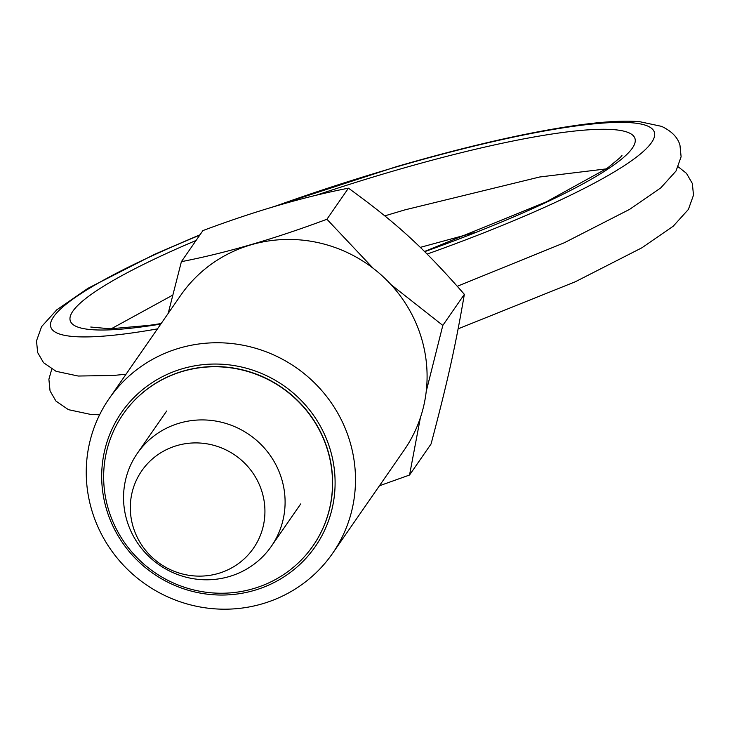 <?xml version="1.0" encoding="UTF-8"?>
<svg xmlns="http://www.w3.org/2000/svg" width="730" height="730" viewBox="0 0 730 730"><rect width="100%" height="100%" fill="white"/><g stroke="black" fill="none" stroke-linecap="round" stroke-linejoin="round"><path stroke-width="1.09" d="M229.101 576.591A81.541 79.159 34.7 0 1 139.786 546.131A81.541 79.159 34.7 0 1 137.295 453.403A81.541 79.159 34.7 0 1 179.534 423.117A81.541 79.159 34.7 0 1 268.859 453.576A81.541 79.159 34.7 0 1 271.341 546.305A81.541 79.159 34.7 0 1 229.101 576.591M218.279 573.461A67.954 65.965 34.7 0 1 133.554 528.182A67.954 65.965 34.7 0 1 176.97 445.574A67.954 65.965 34.7 0 1 261.687 490.852A67.954 65.965 34.7 0 1 218.279 573.461M373.158 268.284L326.921 219.255C274.653 238.81 226.145 252.945 181.396 261.659L202.931 230.58C255.199 211.025 303.707 196.89 348.456 188.176C396.773 223.207 423.865 248.018 464.353 294.336C455.511 346.011 447.736 380.996 431.074 443.959L409.539 475.029L420.38 417.724M92.737 513.309A135.908 131.929 -145.3 0 0 202.064 607.323A135.908 131.929 -145.3 0 0 332.57 553.386A135.908 131.929 -145.3 0 0 349.004 438.639A135.908 131.929 -145.3 0 0 239.677 344.624A135.908 131.929 -145.3 0 0 109.171 398.562A135.908 131.929 -145.3 0 0 92.737 513.309M329.476 447.18A117.822 114.373 34.7 0 1 254.204 590.415A117.822 114.373 34.7 0 1 107.31 511.912A117.822 114.373 34.7 0 1 182.582 368.668A117.822 114.373 34.7 0 1 329.476 447.18M332.57 553.386L404.174 450.082A135.908 131.929 -145.3 0 0 420.599 335.335A135.908 131.929 -145.3 0 0 370.803 266.514A135.908 131.929 -145.3 0 0 180.766 295.248L109.171 398.562M379.436 485.769L409.539 475.029M426.238 391.371L442.818 325.407L390.97 284.59M123.206 414.102A115.522 112.137 34.7 0 1 123.27 414.001A115.522 112.137 34.7 0 1 234.202 368.157A115.522 112.137 34.7 0 1 327.122 448.074A115.522 112.137 34.7 0 1 313.161 545.611A115.522 112.137 34.7 0 1 313.088 545.702M326.994 448.266A115.522 112.137 -145.3 0 0 234.065 368.349A115.522 112.137 -145.3 0 0 123.133 414.193A115.522 112.137 -145.3 0 0 109.171 511.73A115.522 112.137 -145.3 0 0 202.091 591.647A115.522 112.137 -145.3 0 0 313.024 545.803A115.522 112.137 -145.3 0 0 326.994 448.266M464.353 294.336L442.818 325.407M348.456 188.176L326.921 219.255M181.396 261.659L168.174 313.425M424.677 251.677A296.709 44.083 -17.9 0 0 634.817 138.079A296.709 44.083 -17.9 0 0 393.205 171.066A296.709 44.083 -17.9 0 0 315.415 195.503M196.096 240.444A296.709 44.083 -17.9 0 0 160.792 324.084M427.105 254.086A317.094 47.103 -17.9 0 0 654.281 131.984A317.094 47.103 -17.9 0 0 395.998 167.042A317.094 47.103 -17.9 0 0 274.033 206.663M199.746 235.17A317.094 47.103 -17.9 0 0 157.452 328.892M606.365 168.876L539.716 176.989L405.104 209.82L384.792 215.861M269.854 207.922L396.49 166.65C465.357 146.675 524.478 133.033 573.853 125.733C600.772 121.773 622.626 120.404 639.425 121.627L661.562 126.363C671.582 131.09 677.714 137.331 679.949 145.106L681.108 156.777L675.998 171.057L660.814 187.847L629.643 209.346L564.144 242.834L457.309 286.269M678.261 166.832L686.455 173.329L692.341 183.476L693.5 195.147L688.39 209.428L673.206 226.218L641.889 247.798L575.377 281.734L458.139 328.838M475.148 232.441L420.27 247.379M51.739 369.197L48.892 379.253L50.051 390.924L55.936 401.071L68.438 409.667L90.575 414.403L99.59 414.832M200.047 234.741L154.623 254.296L88.111 288.231L56.794 309.812L41.61 326.602L36.5 340.883L37.659 352.553L43.544 362.701L56.046 371.296L78.183 376.032L113.26 375.476L126.034 374.225M111.243 328.792L172.691 295.139M90.757 327.031L110.23 328.81L148.993 325.379L161.147 323.554M166.686 411.008L137.295 453.403M300.724 503.91L271.341 546.305M621.951 155.454L620.336 157.47L607.196 168.292L546.149 201.945L424.486 251.494"/></g></svg>
